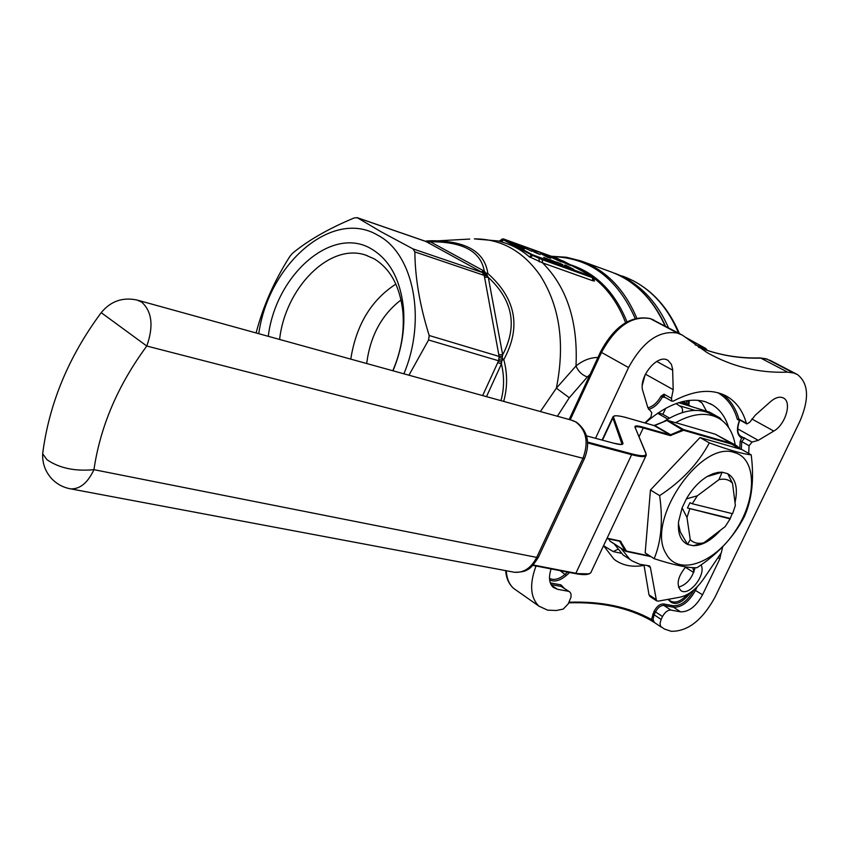 <?xml version="1.0" encoding="UTF-8"?>
<svg xmlns="http://www.w3.org/2000/svg" width="849" height="849" viewBox="0 0 849 849"><rect width="100%" height="100%" fill="white"/><g stroke="black" fill="none" stroke-linecap="round" stroke-linejoin="round"><path stroke-width="1.27" d="M403.88 373.804C426.856 319.404 413.527 253.639 377.911 235.3C332.585 207.952 268.475 263.88 258.775 333.689M268.273 336.321C275.67 274.758 332.288 224.762 371.788 249.139C389.67 259.996 400.208 279.406 403.402 307.37C405.185 328.69 401.715 349.83 392.991 370.79M692.253 503.744L732.602 513.719L735.361 505.42L732.528 483.293C729.217 479.611 724.675 478.401 718.912 479.685L697.326 495.805L692.253 503.744L689.972 502.725L687.446 507.999L730.129 518.866L732.156 513.603M735.202 444.897C733.111 432.852 727.933 424.16 719.676 418.822C707.748 411.807 693.071 413.081 675.645 422.643L715.208 434.179L734.809 444.696M620.927 548.242L629.916 559.385L632.176 560.956L639.743 564.288L649.538 565.901L650.408 567.503L656.489 600.784L658.251 601.145L679.953 597.197C688.475 595.276 696.318 589.238 703.492 579.06L721.321 552.752L722.658 546.82M685.748 566.888C677.81 576.63 676.101 584.452 680.643 590.373C688.518 597.431 706.676 574.752 701.041 564.935M662.91 414.227L658.187 412.837M685.981 403.254L687.212 400.643M697.751 400.24L702.049 402.999L706.538 411.181M645.219 423.025C667.229 403.954 687.244 396.844 705.275 401.683L712.629 405.005C720.239 409.802 725.545 417.262 728.538 427.408M644.051 565.37C632.272 567.525 622.275 565.508 614.082 559.321L603.554 545.684L613.211 551.585L617.616 549.42M536.016 565.996C529.33 584.165 530.296 597.537 538.924 606.133L547.573 610.144L556.318 610.495L563.248 609.083L568.246 603.841L571.006 597.24L571.037 594.12L570.146 592.294L561.242 586.447L551.022 584.558M697.156 586.85L695.511 590.267C689.144 601.824 681.821 607.481 673.533 607.226L663.897 605.443L670.901 610.07C667.739 609.975 664.947 612.129 662.507 616.544L655.513 611.885L654.133 614.782L661.127 619.441L660.002 623.389L660.639 626.435L664.427 629.045L671.188 631.285C687.732 631.571 702.335 620.226 714.985 597.218L799.822 421.454C809.468 398.956 808.673 383.324 797.413 374.536L793.677 373.008L787.67 372.159L760.757 358.119C739.023 358.734 718.265 355.094 698.483 347.22M521.753 246.995L524.395 248.895L516.341 244.777L521.7 247.133M531.983 250.338L540.113 254.52L533.713 251.877L535.432 252.164L531.983 250.338M550.874 258.054L544.771 254.955L549.536 256.674L550.842 258.128M561.115 261.45L559.332 260.356L563.142 261.588L570.624 265.514L561.115 261.45M556.711 262.394L549.791 259.571L556.668 262.49M565.423 265.068L573.85 269.398L564.405 265.175L569.244 267.17L565.423 265.068M583.401 271.595L557.453 258.457L503.308 238.898L532.514 254.764L593.09 277.007L572.046 265.641M562.303 264.379L556.53 261.98L562.261 264.485M550.375 260.123L543.721 257.385L550.332 260.219M561.295 261.885L550.693 257.098L561.274 261.948M547.064 256.409L550.088 258.117L547.202 257.077L540.675 253.564L546.989 256.557M532.005 251.325L521.244 246.465L531.973 251.389M516.298 245.648L510.769 242.772L516.489 245.085L511.745 243.228L516.266 245.722M593.6 279.045L594.459 281.03L592.708 280.732L542.585 262.872C566.962 287.365 578.105 321.729 575.993 365.972C582.987 360.337 590.299 357.514 597.929 357.482M540.378 411.542L556.371 388.173L575.993 365.972C578.265 371.384 582.053 375.056 587.359 376.967L569.286 397.735L557.39 416.243M500.305 241.583L502.841 239.715L501.939 239.078L532.631 255.496L542.267 259.677L542.585 262.872L529.192 256.716C521.18 249.733 511.862 244.777 501.239 241.848L498.862 241.02M426.548 240.999L431.239 240.734C465.963 240.713 484.821 251.633 487.825 273.484C516.043 298.678 521.371 327.385 503.797 359.594C507.553 373.645 507.522 387.579 503.68 401.397M425.965 241.477L469.752 239.068M695.076 344.853L705.752 348.483L685.079 337.064M705.752 348.483L707.387 350.457M426.24 241.562L429.721 241.487L426.623 241.732L357.344 217.758L381.36 231.926L412.975 248.884L482.328 272.476L425.88 241.466M357.344 217.758L354.256 217.917C328.659 228.561 308.028 240.394 292.374 253.416L289.87 256.419C274.28 280.839 263.031 306.351 256.111 332.957M482.657 395.581L498.596 360.772L428.575 339.982L408.942 375.205M428.575 339.982L429.191 335.504L499.18 356.453L498.788 354.649L502.661 354.808C517.72 326.112 512.934 300.291 488.302 277.347L502.661 354.808L502.162 358.278L503.797 359.594L501.897 360.231L501.43 363.956L486.498 396.642M498.788 354.649L484.217 275.405L414.853 251.898C415.065 277.867 419.852 305.736 429.191 335.504M414.853 251.898L412.975 248.884M500.942 400.632C504.253 388.81 504.412 376.585 501.43 363.956L497.726 362.534M429.721 241.487L484.28 271.149C480.874 251.537 463.108 241.753 430.974 241.785L427.737 242.358M501.685 362.353L498.596 360.772L499.18 356.453L502.502 356.304M499.35 357.662L502.162 358.278L501.897 360.231L499.085 359.615M487.623 276.031L484.217 275.405L482.328 272.476L484.97 271.924L485.766 273.06L487.825 273.484L486.626 274.386L488.302 277.347L484.482 277.124M483.113 273.06L485.766 273.06L486.626 274.386L483.972 274.386M425.19 241.19L428.554 240.829L426.145 241.53L356.962 217.577M481.012 271.776L484.28 271.149L484.97 271.924M590.076 374.42L587.359 376.967M499.191 241.063L474.347 238.877C501.048 238.845 523.005 251.049 540.219 275.49C559.82 306.34 565.201 343.898 556.371 388.173L569.286 397.735M542.267 259.677L592.369 277.612L593.706 277.665L591.976 276.095M539.274 261.874L539.009 258.298L532.631 255.496L530.126 257.438M529.192 256.716L532.514 254.764M592.708 280.732L592.453 277.432L593.557 277.75L594.459 281.03M501.239 241.848L503.977 239.662M562.919 264.718L559.013 263.317L562.919 264.718M545.61 258.404L550.693 260.505L545.578 258.489M569.233 264.888L560.382 260.845L569.18 264.994M537.406 253.416L533.83 251.771L537.353 253.522M517.932 245.616L521.711 247.155L517.89 245.701M787.67 372.159C758.794 373.22 731.88 366.672 706.941 352.515L682.331 335.111L677.629 333.148C659.27 329.911 642.905 341.372 628.557 367.553L595.531 438.296M551.086 568.915C548.433 577.32 549.165 583.465 553.261 587.37L557.379 589.27L568.299 591.275M647.914 407.849C653.051 406.416 657.402 402.564 660.947 396.281L664.003 394.191L671.485 398.404L673.193 389.649L672.631 369.23L671.389 364.274L668.067 360.464C657.816 353.035 637.854 377.455 642.926 391.283L647.883 407.743L651.799 412.656L650.907 417.209L644.847 422.929M671.485 398.404L671.824 401.184L673.363 401.089C694.832 389.776 712.937 388.354 727.678 396.833C736.709 402.426 742.939 411.234 746.377 423.248L746.855 423.948L749.731 422.25L755.345 415.129L770.552 401.619C775.551 397.385 779.891 396.207 783.574 398.075C792.149 402.224 785.421 424.702 773.789 431.059L758.284 440.355L752.076 442.042L749.073 445.736L741.718 441.586L741.326 449.408M748.68 453.408L749.073 445.736M720.992 553.315L719.867 558.801L718.01 557.644M670.901 610.07L680.537 611.832C688.815 612.065 696.148 606.388 702.537 594.788L719.867 558.801M661.127 619.441L662.507 616.544M739.819 448.314L740.116 441.586L741.58 437.957L741.294 436.513L752.076 442.042M654.399 622.519L650.249 620.003M569.032 602.228C601.262 601.113 628.738 606.876 651.438 619.494L650.079 619.908M694.047 589.768C687.987 600.678 681.047 606.006 673.225 605.751L663.589 603.957C660.002 603.841 656.839 606.271 654.091 611.259L651.438 619.494L654.377 622.508L650.196 619.972C627.782 607.513 600.625 601.803 568.745 602.843M739.553 420.276L739.437 420.446C736.221 429.233 736.932 435.059 741.58 437.957L744.711 437.914L741.718 441.586L740.116 441.586M660.947 396.281L662.422 397.045C658.644 403.742 654.017 407.86 648.54 409.377M664.427 397.024L664.003 394.191L662.422 397.045L665.064 397.385M667.76 419.098L657.561 413.261M682.352 412.55L682.596 409.738L681.705 407.297L676.027 403.583M665.722 408.263L662.878 414.312L669.5 418.101M716.004 416.774L719.941 417.963L709.318 412.03L678.595 402.702M719.941 417.963L721.926 420.382M695.013 567.716C692.275 578.254 686.767 584.728 678.489 587.126M650.079 596.55L649.007 594.862L644.009 565.169M717.352 417.528L712.629 414.885C699.311 407.202 682.999 409.441 663.706 421.624M614.145 543.859L623.155 555.002L627.029 557.506M667.134 420.361L676.059 422.876L667.494 420.382L683.434 429.509L731.467 443.39L715.208 434.179M659.641 495.625C681.726 481.16 698.281 463.575 709.318 442.881C729.036 450.066 742.992 454.045 751.195 454.841L741.92 449.577L700 437.553L650.451 490.011L645.176 552.911L654.176 558.684C661.297 541.418 663.122 520.395 659.641 495.625L650.451 490.011M709.318 442.881L700 437.553M751.195 454.841C754.273 478.836 752.012 499.424 744.382 516.574C734.045 536.706 718.254 553.75 697.008 567.705C688.306 568.119 674.032 565.116 654.176 558.684M666.072 553.675C677.725 576.131 713.362 564.033 734.852 531.75C756.841 499.87 757.35 458.778 734.682 452.644C700.786 439.432 645.198 521.148 666.072 553.675M718.912 479.685L722.138 472.193L706.994 476.639M697.326 495.805L686.385 498.872C692.2 488.865 699.215 481.362 707.44 476.363L712.927 473.721L718.201 472.352L722.138 472.193L727.763 473.71C735.765 478.603 738.174 488.249 735.011 502.64M678.425 523.568L680.282 531.93L687.573 544.442C680.537 540.877 677.544 533.236 678.606 521.519L682.108 507.84L686.385 498.872M689.738 509.018L686.979 517.508L682.108 507.84M686.979 517.508L690.248 539.593L687.573 544.442L693.283 545.716L704.023 542.713L725.173 526.613L730.129 518.866M690.248 539.593C693.697 543.105 698.292 544.145 704.023 542.713M732.528 483.293L727.763 473.71M720.599 530.094C711.451 540.389 702.356 545.589 693.283 545.716M687.446 507.999L729.853 518.357M279.597 339.451C285.328 287.726 329.592 242.761 365.526 255.061L374.186 258.839C390.434 268.783 399.985 286.431 402.872 311.795C404.517 331.694 401.153 351.337 392.79 370.737M350.775 359.127C356.113 325.135 371.151 300.122 395.857 284.097M366.683 363.521C370.206 336.024 381.657 314.82 401.036 299.92M739.85 448.983L731.636 444.144L683.604 430.294L670.222 435.59L643.245 427.949L639.106 436.736M607.088 538.192L620.364 541.057L626.403 551.054L650.09 556.063M687.244 405.323L679.55 402.988M549.505 578.424C554.079 580.578 559.342 579.156 565.285 574.168L567.599 572.109M560.096 570.655L566.336 575.442C560.032 580.737 554.471 582.234 549.632 579.931M668.757 599.235L670.126 600.805C675.04 603.681 680.802 601.548 687.414 594.427M685.398 567.249L693.675 572.513M693.962 571.78L692.699 567.631M795.046 373.486L766.785 359L793.677 373.008M625.575 322.652C618.252 303.592 607.608 288.66 593.631 277.856M588.835 274.439L575.017 267.191M551.383 256.26L566.336 257.247L580.843 260.898C605.783 269.95 624.418 289 636.75 318.046M665.054 325.963C652.616 298.466 634.288 280.329 610.102 271.563L582.722 261.577M570.263 264.697C595.924 272.943 614.825 291.992 626.997 321.835M635.179 318.439C617.319 278.239 589.726 257.64 552.402 256.631M687.945 404.336L688.274 400.495M678.563 333.116C668.312 308.696 653.125 291.207 633.014 280.637L615.069 273.378M612.575 272.487L623.803 277.283C643.287 287.514 658.177 304.335 668.46 327.756M592.315 276.753L592.453 277.432L539.009 258.298L538.871 257.597M503.924 239.11L501.961 239.047M563.524 261.163L572.024 265.62M563.566 261.184L503.85 239.078M592.029 276.127L583.38 271.584M628.557 367.553L601.506 352.431L570.241 419.788M679.2 333.689L650.292 318.651L677.629 333.148M645.102 374.855L642.322 385.191M645.431 374.176L673.193 389.649M656.723 361.43L672.673 370.175M739.659 420.435C736.89 428.543 737.219 433.786 740.657 436.174L741.294 436.513M737.739 428.872L758.284 440.355M751.853 418.971L773.789 431.059M661.265 627.114L654.25 622.402L661.212 627.071M506.301 570.74C506.736 578.572 509.22 584.494 513.751 588.495L516.616 590.501M796.638 374.133L769.81 360.167M649.697 318.46L650.292 318.651C631.9 315.319 615.642 326.578 601.506 352.431L600.593 351.741M722.488 394.244C730.331 399.921 735.818 408.22 738.959 419.141L746.377 423.248M569.647 572.502L566.336 575.442M694.323 567.705L694.747 569.106M691.097 592.093C681.439 604.159 673.777 606.579 668.089 599.352M739.437 420.446L737.367 419.385C733.791 407.042 727.264 398.149 717.766 392.684M550.301 582.902L560.945 584.876L564.023 588.017M694.174 589.652L702.537 594.788M673.225 605.751L673.533 607.226L680.537 611.832M551.351 585.141L557.379 589.27M569.318 591.636L561.242 586.447L560.945 584.876M652.711 614.145L654.133 614.782L653.008 619.324L654.367 622.497M663.589 603.957L663.897 605.443C660.734 605.337 657.943 607.491 655.513 611.885L654.091 611.259M737.367 419.385L738.959 419.141L739.521 419.873M766.18 358.809L759.887 357.907C738.418 358.511 717.936 354.935 698.44 347.188M767.634 359.297L759.887 357.907M681.185 334.506L651.332 319.012M682.904 401.492L683.604 401.906M687.711 404.22L683.434 401.821M681.28 401.906L691.765 406.703M680.304 405.992L694.864 410.385M650.408 567.503L647.246 565.466M649.007 594.862L655.672 599.256M622.02 444.197L612.861 417.973L602.482 440.175M587.614 442.096L631.454 453.791C642.12 456.56 646.896 456.359 645.771 453.217L634.999 427.164C634.447 425.508 637.143 425.508 643.075 427.164L670.052 434.815L654.133 425.593L627.114 417.857C617.456 415.14 612.978 415.076 613.678 417.666L612.861 417.973L613.01 416.679M613.678 417.666L622.901 443.04L621.564 444.367M645.771 453.217L646.291 455.064C646.004 457.282 641.122 457.144 631.635 454.682L575.866 573.245C585.566 575.049 590.755 574.423 591.435 571.377L645.898 455.892M631.454 453.791L631.635 454.682L587.667 442.966M533.246 564.988L575.866 573.245L532.885 565.36M643.075 427.164L643.245 427.949C638.31 426.569 635.636 426.368 635.232 427.334M622.901 443.04C623.474 444.918 620.449 444.993 613.848 443.252L586.51 435.877L613.848 443.252M588.527 573.86L575.463 573.595M620.364 541.057L606.908 538.563M608.797 538.998L609.953 541.057L625.32 550.99L619.643 541.344M625.373 551.065L610.134 541.269L625.501 551.192L626.116 550.831M651.013 556.647L626.021 551.372M683.19 430.337L666.879 420.446L654.759 425.529L670.678 434.741L682.819 429.583L683.604 430.294M731.636 444.144L731.467 443.39L736.465 445.64L740.636 449.206L736.465 445.64M608.744 538.977L609.784 540.76M620.937 541.503L606.897 538.584M670.222 435.59L670.678 434.741L671.06 435.505M654.356 425.625L627.114 417.857M666.433 420.626L653.953 425.54M43.257 449.153L42.662 453.769L47.013 459.744C59.324 468.16 74.967 471.471 93.942 469.677L536.706 557.4L582.955 458.28L146.792 346.042C117.937 385.149 100.32 426.357 93.942 469.677C87.765 482.837 80.018 489.236 70.7 488.865L514.526 572.29C523.833 572.916 531.23 567.949 536.706 557.4L538.436 557.177L584.547 458.386M576.651 422.356C587.773 431.207 590.416 443.178 584.6 458.269L582.955 458.28C588.856 442.382 586.468 430.284 575.792 421.953L571.048 420.022L138.185 300.355M68.78 488.493L70.7 488.865C62.932 487.485 56.384 483.866 51.078 478.008C45.103 471.046 42.301 462.97 42.662 453.769C49.104 403.604 68.62 356.569 101.211 312.655L146.792 346.042C153.743 326.26 152.056 311.615 141.719 302.117L137.039 300.037C122.585 296.98 110.635 301.193 101.211 312.655L101.116 312.782M512.796 571.961L514.526 572.29C521.392 572.194 525.754 571.281 527.6 569.552C529.935 569 533.522 564.925 538.362 557.337M613.625 443.199L613.731 443.21C627.825 445.937 620.078 443.167 622.115 443.857L621.935 444.239M626.933 417.804L627.018 417.814C627.676 417.888 617.69 415.129 614.209 415.904L612.745 417.326L602.111 440.069M626.403 551.054L651.066 556.689M645.993 453.387L634.999 427.164M710.146 403.625L712.629 405.005M665.467 326.175C652.987 298.668 634.532 280.467 610.102 271.563M688.91 404.856L689.282 400.367M679.37 333.54C666.974 304.611 647.989 285.455 622.413 276.063M593.684 277.719L593.334 278.928M499.308 241.095L501.759 239.492M667.473 360.146L668.067 360.464M538.924 606.133L513.751 588.495C508.965 584.314 506.269 578.349 505.664 570.624M725.004 395.369L727.678 396.833M664.417 397.014L671.824 401.184M746.855 423.948L739.5 419.862M569.159 419.491L600.583 351.773C614.336 326.186 630.807 315.106 649.994 318.524L653.953 320.073M642.438 383.897L644.699 375.736M621.075 553.24L613.211 551.585M629.916 559.385L623.155 555.002M649.825 596.391L656.489 600.784M572.353 420.382L576.301 422.144M402.872 311.795L403.402 307.37M365.526 255.061L367.055 255.56M590.989 572.417C589.259 574.879 584.038 575.272 575.314 573.606L532.864 565.392"/></g></svg>
